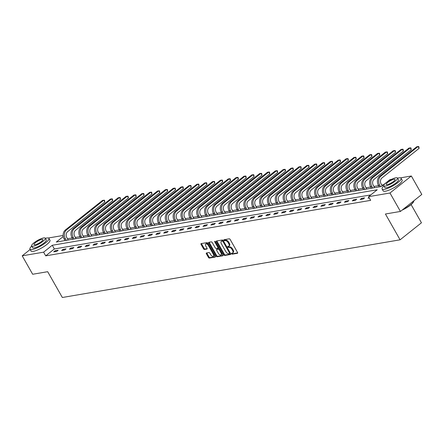 <?xml version="1.0" encoding="UTF-8"?>
<svg xmlns="http://www.w3.org/2000/svg" width="444" height="444" viewBox="0 0 444 444"><rect width="100%" height="100%" fill="white"/><g stroke="black" fill="none" stroke-linecap="round" stroke-linejoin="round"><path stroke-width="0.67" d="M231.579 253.735A0.599 0.322 -128.5 0 0 232.212 254.179L237.462 253.285A0.855 0.461 -128.5 0 0 237.59 253.23A0.855 0.461 -128.5 0 0 237.546 252.475L230.147 239.449A0.855 0.461 -128.5 0 0 229.243 238.811L223.992 239.71A0.599 0.322 -128.5 0 0 223.904 239.743A0.599 0.322 -128.5 0 0 223.931 240.276A0.599 0.322 -128.5 0 0 224.564 240.72L225.247 240.604A2.742 1.465 -128.5 0 1 228.144 242.652L228.76 243.734A2.742 1.465 -128.5 0 1 228.888 246.154A2.742 1.465 -128.5 0 1 228.494 246.32L227.811 246.437A0.599 0.322 -128.5 0 0 227.728 246.476A0.599 0.322 -128.5 0 0 227.755 247.003A0.599 0.322 -128.5 0 0 228.388 247.452L229.071 247.336A2.742 1.465 -128.5 0 1 231.968 249.378L232.584 250.466A2.742 1.465 -128.5 0 1 232.712 252.88A2.742 1.465 -128.5 0 1 232.317 253.052L231.635 253.169A0.599 0.322 -128.5 0 0 231.552 253.208A0.599 0.322 -128.5 0 0 231.579 253.735M232.079 253.091A0.599 0.322 -128.5 0 0 232.157 253.274A0.599 0.322 -128.5 0 0 232.789 253.718L237.69 252.886M224.431 239.632A0.599 0.322 -128.5 0 0 224.509 239.816A0.599 0.322 -128.5 0 0 225.141 240.26L225.824 240.143L225.247 240.604M228.255 246.365A0.599 0.322 -128.5 0 0 228.333 246.542A0.599 0.322 -128.5 0 0 228.965 246.992L229.648 246.875L229.071 247.336M206.46 252.98A0.855 0.461 -128.5 0 0 206.338 253.036A0.855 0.461 -128.5 0 0 206.377 253.79L208.452 257.442A0.855 0.461 -128.5 0 0 209.357 258.086L215.196 257.087A0.855 0.461 -128.5 0 0 215.318 257.032A0.855 0.461 -128.5 0 0 215.279 256.277L207.875 243.257A0.855 0.461 -128.5 0 0 206.971 242.613L201.138 243.612A0.855 0.461 -128.5 0 0 201.015 243.667A0.855 0.461 -128.5 0 0 201.054 244.422L203.563 248.834A0.855 0.461 -128.5 0 0 204.468 249.473L206.965 249.045A0.855 0.461 -128.5 0 0 207.087 248.995A0.855 0.461 -128.5 0 0 207.048 248.24L205.805 246.048A2.292 1.227 -128.5 0 1 205.7 244.028A2.292 1.227 -128.5 0 1 208.447 245.599L213.32 254.173A2.292 1.227 -128.5 0 1 213.425 256.194A2.292 1.227 -128.5 0 1 210.672 254.623L209.862 253.197A0.855 0.461 -128.5 0 0 208.958 252.558L206.46 252.98M400.494 177.855L411.333 176.002L421.8 194.433L400.444 211.444L385.431 214.008L400.088 239.81L62.338 297.497L47.68 271.695L32.667 274.259L22.2 255.827L30.137 249.506M400.444 211.444L389.971 193.012L368.564 196.67L377.222 189.771L52.264 245.271L43.606 252.17L22.2 255.827M370.762 194.922L54.357 248.962L45.699 255.855L370.662 200.355L368.564 196.67M45.699 255.855L43.606 252.17M223.832 254.817A0.855 0.461 -128.5 0 0 224.736 255.455L230.569 254.462A0.855 0.461 -128.5 0 0 230.691 254.406A0.855 0.461 -128.5 0 0 230.652 253.652L223.254 240.626A0.855 0.461 -128.5 0 0 222.344 239.988L216.511 240.987A0.855 0.461 -128.5 0 0 216.389 241.037A0.855 0.461 -128.5 0 0 216.428 241.791L223.832 254.817L224.409 254.357A0.855 0.461 -128.5 0 0 225.313 255L230.797 254.062M222.882 255.772L217.049 256.771A0.855 0.461 -128.5 0 1 216.139 256.133L208.741 243.107A0.855 0.461 -128.5 0 1 208.702 242.352A0.855 0.461 -128.5 0 1 208.824 242.296L211.322 241.875A0.855 0.461 -128.5 0 1 212.226 242.513L215.229 247.791A0.855 0.461 -128.5 0 0 216.134 248.435L217.788 248.152A0.855 0.461 -128.5 0 0 217.915 248.096A0.855 0.461 -128.5 0 0 217.871 247.341L214.752 241.841A0.599 0.322 -128.5 0 1 214.724 241.314A0.599 0.322 -128.5 0 1 215.44 241.725L222.966 254.967A0.855 0.461 -128.5 0 1 223.005 255.722A0.855 0.461 -128.5 0 1 222.882 255.772L223.082 255.611M400.088 239.81L421.45 222.799L411.1 204.579M368.986 197.408L367.998 198.191L369.303 197.969M364.602 197.869L361.583 198.385L360.139 199.534L363.159 199.017L364.602 197.869M356.748 199.212L353.724 199.728L352.281 200.877L355.305 200.361L356.748 199.212M348.89 200.555L345.865 201.071L344.422 202.22L347.447 201.704L348.89 200.555M341.031 201.892L338.012 202.409L336.569 203.563L339.588 203.047L341.031 201.892M333.178 203.235L330.153 203.752L328.71 204.9L331.735 204.384L333.178 203.235M325.319 204.579L322.294 205.095L320.851 206.244L323.876 205.727L325.319 204.579M317.46 205.922L314.441 206.438L312.998 207.587L316.017 207.071L317.46 205.922M309.607 207.265L306.582 207.781L305.139 208.93L308.158 208.414L309.607 207.265M301.748 208.602L298.723 209.118L297.28 210.273L300.305 209.757L301.748 208.602M293.889 209.945L290.87 210.462L289.427 211.61L292.446 211.094L293.889 209.945M286.03 211.288L283.011 211.805L281.568 212.954L284.587 212.437L286.03 211.288M278.177 212.632L275.152 213.148L273.709 214.297L276.734 213.78L278.177 212.632M270.318 213.975L267.299 214.491L265.856 215.64L268.875 215.124L270.318 213.975M262.459 215.312L259.44 215.828L257.997 216.977L261.017 216.461L262.459 215.312M254.606 216.655L251.582 217.172L250.139 218.32L253.163 217.804L254.606 216.655M246.747 217.998L243.723 218.515L242.28 219.663L245.304 219.147L246.747 217.998M238.889 219.342L235.869 219.858L234.426 221.007L237.446 220.49L238.889 219.342M231.035 220.679L228.011 221.195L226.568 222.35L229.592 221.834L231.035 220.679M223.177 222.022L220.152 222.538L218.709 223.687L221.734 223.171L223.177 222.022M215.318 223.365L212.299 223.881L210.856 225.03L213.875 224.514L215.318 223.365M207.465 224.708L204.44 225.225L202.997 226.373L206.022 225.857L207.465 224.708M199.606 226.052L196.581 226.568L195.138 227.717L198.163 227.2L199.606 226.052M191.747 227.389L188.728 227.905L187.285 229.06L190.304 228.543L191.747 227.389M183.888 228.732L180.869 229.248L179.426 230.397L182.445 229.881L183.888 228.732M176.035 230.075L173.01 230.591L171.567 231.74L174.592 231.224L176.035 230.075M168.176 231.418L165.157 231.935L163.714 233.083L166.733 232.567L168.176 231.418M160.317 232.761L157.298 233.278L155.855 234.426L158.874 233.91L160.317 232.761M152.464 234.099L149.439 234.615L147.996 235.764L151.021 235.248L152.464 234.099M144.605 235.442L141.586 235.958L140.138 237.107L143.162 236.591L144.605 235.442M136.746 236.785L133.727 237.301L132.284 238.45L135.303 237.934L136.746 236.785M128.893 238.128L125.868 238.644L124.425 239.793L127.45 239.277L128.893 238.128M121.034 239.466L118.01 239.982L116.567 241.136L119.591 240.62L121.034 239.466M113.176 240.809L110.156 241.325L108.713 242.474L111.733 241.958L113.176 240.809M105.322 242.152L102.298 242.668L100.855 243.817L103.879 243.301L105.322 242.152M97.464 243.495L94.439 244.011L92.996 245.16L96.021 244.644L97.464 243.495M89.605 244.838L86.586 245.354L85.143 246.503L88.162 245.987L89.605 244.838M81.746 246.176L78.727 246.692L77.284 247.846L80.303 247.33L81.746 246.176M73.893 247.519L70.868 248.035L69.425 249.184L72.45 248.668L73.893 247.519M66.034 248.862L63.015 249.378L61.572 250.527L64.591 250.011L66.034 248.862M58.175 250.205L55.156 250.721L53.713 251.87L56.732 251.354L58.175 250.205M383.461 184.804L381.768 185.093M378.599 185.636L373.909 186.436M370.74 186.98L366.056 187.779M362.887 188.323L358.197 189.122M355.028 189.66L350.338 190.465M347.169 191.003L342.485 191.802M339.31 192.346L334.626 193.146M331.457 193.689L326.767 194.489M323.598 195.033L318.914 195.832M315.74 196.37L311.055 197.175M307.886 197.713L303.197 198.512M300.027 199.056L295.338 199.856M292.169 200.399L287.484 201.199M284.315 201.737L279.626 202.542M276.457 203.08L271.767 203.879M268.598 204.423L263.914 205.222M260.745 205.766L256.055 206.565M252.886 207.109L248.196 207.909M245.027 208.447L240.343 209.252M237.174 209.79L232.484 210.589M229.315 211.133L224.625 211.932M221.456 212.476L216.772 213.275M213.597 213.819L208.913 214.619M205.744 215.157L201.054 215.962M197.885 216.5L193.201 217.299M190.026 217.843L185.342 218.642M182.173 219.186L177.483 219.985M174.314 220.524L169.625 221.328M166.456 221.867L161.771 222.666M158.602 223.21L153.913 224.009M150.744 224.553L146.054 225.352M142.885 225.896L138.201 226.695M135.032 227.234L130.342 228.038M127.173 228.577L122.483 229.376M119.314 229.92L114.63 230.719M111.455 231.263L106.771 232.062M103.602 232.606L98.912 233.405M95.743 233.944L91.059 234.748M87.884 235.287L83.2 236.086M80.031 236.63L75.341 237.429M72.172 237.973L67.482 238.772M411.333 176.002L389.971 193.012M48.335 238.001L63.131 235.47M386.313 182.534L389.926 179.659L391.392 179.409M63.248 236.524L56.305 242.058L381.268 186.558L385.88 182.884M54.357 248.962L52.264 245.271M361.583 198.385L362.049 199.206M353.724 199.728L354.19 200.549M345.865 201.071L346.337 201.892M338.012 202.409L338.478 203.235M330.153 203.752L330.619 204.579M322.294 205.095L322.766 205.916M314.441 206.438L314.907 207.259M306.582 207.781L307.048 208.602M298.723 209.118L299.195 209.945M290.87 210.462L291.336 211.283M283.011 211.805L283.477 212.626M275.152 213.148L275.624 213.969M267.299 214.491L267.765 215.312M259.44 215.828L259.907 216.655M251.582 217.172L252.048 217.993M243.723 218.515L244.194 219.336M235.869 219.858L236.336 220.679M228.011 221.195L228.477 222.022M220.152 222.538L220.624 223.365M212.299 223.881L212.765 224.703M204.44 225.225L204.906 226.046M196.581 226.568L197.053 227.389M188.728 227.905L189.194 228.732M180.869 229.248L181.335 230.075M173.01 230.591L173.482 231.413M165.157 231.935L165.623 232.756M157.298 233.278L157.764 234.099M149.439 234.615L149.906 235.442M141.586 235.958L142.052 236.78M133.727 237.301L134.193 238.123M125.868 238.644L126.335 239.466M118.01 239.982L118.481 240.809M110.156 241.325L110.623 242.152M102.298 242.668L102.764 243.49M94.439 244.011L94.911 244.833M86.586 245.354L87.052 246.176M78.727 246.692L79.193 247.519M70.868 248.035L71.34 248.862M63.015 249.378L63.481 250.2M55.156 250.721L55.622 251.543M232.712 252.88L233.289 252.42A2.742 1.465 -128.5 0 0 233.161 250.005L232.584 250.466M229.648 246.875A2.742 1.465 -128.5 0 1 232.545 248.923L233.161 250.005M228.888 246.154L229.465 245.693A2.742 1.465 -128.5 0 0 229.337 243.279L228.76 243.734M225.824 240.143A2.742 1.465 -128.5 0 1 228.721 242.191L229.337 243.279M216.861 240.926A0.855 0.461 -128.5 0 0 217.005 241.336L224.409 254.357M229.448 253.541A0.599 0.322 -128.5 0 0 229.537 253.502A0.599 0.322 -128.5 0 0 229.509 252.975L223.01 241.542A0.599 0.322 -128.5 0 0 222.377 241.098L221.661 241.22A2.742 1.465 -128.5 0 0 221.267 241.386A2.742 1.465 -128.5 0 0 221.395 243.8L225.835 251.62A2.742 1.465 -128.5 0 0 228.732 253.663L229.448 253.541M229.592 253.43L230.025 253.08A0.599 0.322 -128.5 0 0 230.114 253.047A0.599 0.322 -128.5 0 0 230.186 252.836M223.343 240.787A0.599 0.322 -128.5 0 0 222.955 240.637L222.377 241.098M221.267 241.386L221.845 240.926A2.742 1.465 -128.5 0 1 222.239 240.759L222.955 240.637M223.11 255.372L217.627 256.31L217.049 256.771M209.174 242.241A0.855 0.461 -128.5 0 0 209.318 242.646L216.716 255.672A0.855 0.461 -128.5 0 0 217.627 256.31M218.365 247.691A0.855 0.461 -128.5 0 0 218.492 247.635A0.855 0.461 -128.5 0 0 218.592 247.269M218.343 253.274A2.292 1.227 -128.5 0 0 221.095 254.845A2.292 1.227 -128.5 0 0 220.984 252.825L219.269 249.8A0.855 0.461 -128.5 0 0 218.365 249.162L216.711 249.445A0.855 0.461 -128.5 0 0 216.589 249.5A0.855 0.461 -128.5 0 0 216.628 250.255L218.343 253.274M221.095 254.845L221.673 254.384A2.292 1.227 -128.5 0 0 221.85 253.008M219.564 248.979A0.855 0.461 -128.5 0 0 218.942 248.701L218.365 249.162M217.083 249.145A0.855 0.461 -128.5 0 1 217.166 249.04A0.855 0.461 -128.5 0 1 217.288 248.984L218.942 248.701M213.425 256.194L214.002 255.733A2.292 1.227 -128.5 0 0 214.186 254.357M208.597 244.522A2.292 1.227 -128.5 0 0 206.277 243.573L205.7 244.028M201.487 243.551A0.855 0.461 -128.5 0 0 201.632 243.961L204.14 248.374A0.855 0.461 -128.5 0 0 205.045 249.012L207.193 248.646M206.81 252.925A0.855 0.461 -128.5 0 0 206.954 253.33L209.03 256.987A0.855 0.461 -128.5 0 0 209.934 257.625L215.418 256.688M382.184 185.825L381.124 183.966A4.368 3.541 -99.7 0 1 381.918 177.983L419.125 148.346L418.076 146.503L380.874 176.135A6.549 5.311 80.3 0 0 379.681 185.115L380.569 186.674M419.125 148.346L418.764 146.526L416.816 146.72L379.614 176.351A6.549 5.311 80.3 0 0 378.427 185.331L379.309 186.891M402.747 209.612A10.911 2.603 -29.6 0 0 413.753 201.226L413.647 201.559A10.65 2.542 150.4 0 1 402.125 210.106M413.753 201.226A10.911 2.603 -29.6 0 0 413.808 200.799M383.86 185.942A10.911 2.603 -29.6 0 0 382.101 189.022A10.911 2.603 -29.6 0 0 384.371 189.377A10.911 2.603 -29.6 0 0 395.549 184.249A10.911 2.603 -29.6 0 0 401.076 178.238A10.911 2.603 -29.6 0 0 398.801 177.883A10.911 2.603 -29.6 0 0 397.53 178.177M382.101 189.022L383.144 190.864A10.911 2.603 -29.6 0 0 385.42 191.22A10.911 2.603 -29.6 0 0 396.592 186.092A10.911 2.603 -29.6 0 0 402.125 180.081L401.076 178.238M397.458 178.055L398.418 179.748A7.859 1.876 150.4 0 1 394.439 184.077A7.859 1.876 150.4 0 1 386.391 187.768A7.859 1.876 150.4 0 1 384.754 187.512L383.794 185.814A7.859 1.876 -29.6 0 0 385.431 186.075A7.859 1.876 -29.6 0 0 393.473 182.384A7.859 1.876 -29.6 0 0 397.458 178.055A7.859 1.876 -29.6 0 0 395.82 177.794A7.859 1.876 -29.6 0 0 387.773 181.485A7.859 1.876 -29.6 0 0 383.794 185.814M393.972 179.271A5.062 1.21 -29.6 0 0 388.789 181.646A5.062 1.21 -29.6 0 0 386.219 184.438A5.062 1.21 -29.6 0 0 387.279 184.604A5.062 1.21 -29.6 0 0 392.463 182.223A5.062 1.21 -29.6 0 0 395.027 179.432A5.062 1.21 -29.6 0 0 393.972 179.271M31.707 246.087A10.911 2.603 -29.6 0 0 29.942 249.167A10.911 2.603 -29.6 0 0 32.212 249.522A10.911 2.603 -29.6 0 0 43.39 244.394A10.911 2.603 -29.6 0 0 48.918 238.384A10.911 2.603 -29.6 0 0 46.648 238.028A10.911 2.603 -29.6 0 0 45.371 238.323M29.942 249.167L30.986 251.01A10.911 2.603 -29.6 0 0 33.261 251.365A10.911 2.603 -29.6 0 0 44.433 246.237A10.911 2.603 -29.6 0 0 49.967 240.226L48.918 238.384M45.299 238.2L46.259 239.893A7.859 1.876 150.4 0 1 42.28 244.222A7.859 1.876 150.4 0 1 34.232 247.913A7.859 1.876 150.4 0 1 32.595 247.658L31.635 245.959A7.859 1.876 -29.6 0 0 33.272 246.22A7.859 1.876 -29.6 0 0 41.314 242.529A7.859 1.876 -29.6 0 0 45.299 238.2A7.859 1.876 -29.6 0 0 43.662 237.94A7.859 1.876 -29.6 0 0 35.614 241.63A7.859 1.876 -29.6 0 0 31.635 245.959M41.814 239.416A5.062 1.21 -29.6 0 0 36.63 241.791A5.062 1.21 -29.6 0 0 34.066 244.583A5.062 1.21 -29.6 0 0 35.12 244.749A5.062 1.21 -29.6 0 0 40.304 242.369A5.062 1.21 -29.6 0 0 42.868 239.577A5.062 1.21 -29.6 0 0 41.814 239.416M374.625 187.69L373.271 185.309A4.368 3.541 -99.7 0 1 374.064 179.321L411.266 149.689L410.217 147.846L373.016 177.478A6.549 5.311 80.3 0 0 371.828 186.458L372.71 188.017M411.266 149.689L410.905 147.869L408.957 148.063L371.756 177.694A6.549 5.311 80.3 0 0 370.568 186.674L371.45 188.228M366.766 189.033L365.412 186.652A4.368 3.541 -99.7 0 1 366.206 180.664L403.407 151.032L402.364 149.19L365.157 178.821A6.549 5.311 80.3 0 0 363.969 187.801L364.857 189.36M403.407 151.032L403.047 149.206L401.104 149.4L363.897 179.037A6.549 5.311 80.3 0 0 362.709 188.012L363.597 189.571M358.907 190.376L357.553 187.99A4.368 3.541 -99.7 0 1 358.347 182.007L395.554 152.375L394.505 150.533L357.303 180.164A6.549 5.311 80.3 0 0 356.11 189.138L356.998 190.698M395.554 152.375L395.193 150.549L393.245 150.744L356.044 180.381A6.549 5.311 80.3 0 0 354.856 189.355L355.738 190.914M351.054 191.714L349.7 189.333A4.368 3.541 -99.7 0 1 350.488 183.35L387.695 153.713L386.646 151.87L349.445 181.507A6.549 5.311 80.3 0 0 348.257 190.482L349.139 192.041M387.695 153.713L387.335 151.892L385.386 152.087L348.185 181.718A6.549 5.311 80.3 0 0 346.997 190.698L347.88 192.258M343.195 193.057L341.841 190.676A4.368 3.541 -99.7 0 1 342.635 184.693L379.836 155.056L378.793 153.213L341.586 182.845A6.549 5.311 80.3 0 0 340.398 191.825L341.286 193.384M379.836 155.056L379.476 153.236L377.533 153.43L340.326 183.061A6.549 5.311 80.3 0 0 339.138 192.041L340.026 193.601M335.337 194.4L333.982 192.019A4.368 3.541 -99.7 0 1 334.776 186.03L371.983 156.399L370.934 154.556L333.727 184.188A6.549 5.311 80.3 0 0 332.539 193.168L333.427 194.727M371.983 156.399L371.622 154.573L369.674 154.773L332.473 184.404A6.549 5.311 80.3 0 0 331.28 193.384L332.168 194.938M327.478 195.743L326.129 193.356A4.368 3.541 -99.7 0 1 326.917 187.374L364.124 157.742L363.075 155.899L325.874 185.531A6.549 5.311 80.3 0 0 324.686 194.511L325.569 196.065M364.124 157.742L363.764 155.916L361.816 156.11L324.614 185.747A6.549 5.311 80.3 0 0 323.426 194.722L324.309 196.281M319.625 197.081L318.27 194.7A4.368 3.541 -99.7 0 1 319.064 188.717L356.266 159.085L355.217 157.237L318.015 186.874A6.549 5.311 80.3 0 0 316.827 195.848L317.715 197.408M356.266 159.085L355.905 157.259L353.962 157.454L316.755 187.091A6.549 5.311 80.3 0 0 315.567 196.065L316.455 197.624M311.766 198.424L310.411 196.043A4.368 3.541 -99.7 0 1 311.205 190.06L348.407 160.423L347.363 158.58L310.156 188.217A6.549 5.311 80.3 0 0 308.969 197.192L309.856 198.751M348.407 160.423L348.052 158.602L346.104 158.797L308.902 188.428A6.549 5.311 80.3 0 0 307.709 197.408L308.597 198.968M303.907 199.767L302.558 197.386A4.368 3.541 -99.7 0 1 303.346 191.397L340.554 161.766L339.505 159.923L302.303 189.555A6.549 5.311 80.3 0 0 301.115 198.535L301.998 200.094M340.554 161.766L340.193 159.945L338.245 160.14L301.043 189.771A6.549 5.311 80.3 0 0 299.855 198.751L300.738 200.311M296.054 201.11L294.699 198.729A4.368 3.541 -99.7 0 1 295.493 192.74L332.695 163.109L331.646 161.266L294.444 190.898A6.549 5.311 80.3 0 0 293.256 199.878L294.139 201.437M332.695 163.109L332.334 161.283L330.392 161.483L293.184 191.114A6.549 5.311 80.3 0 0 291.997 200.089L292.885 201.648M288.195 202.453L286.841 200.066A4.368 3.541 -99.7 0 1 287.634 194.084L324.836 164.452L323.793 162.609L286.585 192.241A6.549 5.311 80.3 0 0 285.398 201.221L286.286 202.775M324.836 164.452L324.475 162.626L322.533 162.82L285.326 192.457A6.549 5.311 80.3 0 0 284.138 201.432L285.026 202.991M280.336 203.79L278.987 201.41A4.368 3.541 -99.7 0 1 279.776 195.427L316.983 165.79L315.934 163.947L278.732 193.584A6.549 5.311 80.3 0 0 277.539 202.558L278.427 204.118M316.983 165.79L316.622 163.969L314.674 164.163L277.472 193.795A6.549 5.311 80.3 0 0 276.285 202.775L277.167 204.334M272.483 205.134L271.129 202.753A4.368 3.541 -99.7 0 1 271.922 196.77L309.124 167.133L308.075 165.29L270.873 194.927A6.549 5.311 80.3 0 0 269.686 203.901L270.568 205.461M309.124 167.133L308.763 165.312L306.815 165.507L269.613 195.138A6.549 5.311 80.3 0 0 268.426 204.118L269.308 205.677M264.624 206.477L263.27 204.096A4.368 3.541 -99.7 0 1 264.063 198.107L301.265 168.476L300.222 166.633L263.014 196.265A6.549 5.311 80.3 0 0 261.827 205.245L262.715 206.804M301.265 168.476L300.904 166.655L298.962 166.85L261.755 196.481A6.549 5.311 80.3 0 0 260.567 205.461L261.455 207.021M256.765 207.82L255.411 205.439A4.368 3.541 -99.7 0 1 256.205 199.45L293.412 169.819L292.363 167.976L255.161 197.608A6.549 5.311 80.3 0 0 253.968 206.588L254.856 208.147M293.412 169.819L293.051 167.993L291.103 168.193L253.901 197.824A6.549 5.311 80.3 0 0 252.714 206.799L253.596 208.358M248.912 209.163L247.558 206.776A4.368 3.541 -99.7 0 1 248.346 200.793L285.553 171.162L284.504 169.319L247.302 198.951A6.549 5.311 80.3 0 0 246.115 207.925L246.997 209.485M285.553 171.162L285.192 169.336L283.244 169.53L246.043 199.167A6.549 5.311 80.3 0 0 244.855 208.142L245.737 209.701M241.053 210.5L239.699 208.119A4.368 3.541 -99.7 0 1 240.493 202.137L277.694 172.5L276.651 170.657L239.444 200.294A6.549 5.311 80.3 0 0 238.256 209.268L239.144 210.828M277.694 172.5L277.334 170.679L275.391 170.873L238.184 200.505A6.549 5.311 80.3 0 0 236.996 209.485L237.884 211.044M233.194 211.844L231.84 209.463A4.368 3.541 -99.7 0 1 232.634 203.48L269.841 173.843L268.792 172L231.585 201.632A6.549 5.311 80.3 0 0 230.397 210.611L231.285 212.171M269.841 173.843L269.48 172.022L267.532 172.217L230.331 201.848A6.549 5.311 80.3 0 0 229.137 210.828L230.025 212.387M225.341 213.187L223.987 210.806A4.368 3.541 -99.7 0 1 224.775 204.817L261.982 175.186L260.933 173.343L223.732 202.975A6.549 5.311 80.3 0 0 222.544 211.954L223.426 213.514M261.982 175.186L261.621 173.36L259.673 173.56L222.472 203.191A6.549 5.311 80.3 0 0 221.284 212.171L222.167 213.725M217.482 214.53L216.128 212.143A4.368 3.541 -99.7 0 1 216.922 206.16L254.123 176.529L253.08 174.686L215.873 204.318A6.549 5.311 80.3 0 0 214.685 213.298L215.573 214.852M254.123 176.529L253.763 174.703L251.82 174.897L214.613 204.534A6.549 5.311 80.3 0 0 213.425 213.509L214.313 215.068M209.624 215.867L208.269 213.486A4.368 3.541 -99.7 0 1 209.063 207.503L246.265 177.872L245.221 176.024L208.014 205.661A6.549 5.311 80.3 0 0 206.826 214.635L207.714 216.195M246.265 177.872L245.909 176.046L243.961 176.24L206.76 205.877A6.549 5.311 80.3 0 0 205.566 214.852L206.454 216.411M201.765 217.21L200.416 214.829A4.368 3.541 -99.7 0 1 201.204 208.847L238.411 179.209L237.362 177.367L200.161 207.004A6.549 5.311 80.3 0 0 198.973 215.978L199.856 217.538M238.411 179.209L238.051 177.389L236.103 177.583L198.901 207.215A6.549 5.311 80.3 0 0 197.713 216.195L198.596 217.754M193.911 218.553L192.557 216.173A4.368 3.541 -99.7 0 1 193.351 210.184L230.553 180.553L229.504 178.71L192.302 208.341A6.549 5.311 80.3 0 0 191.114 217.321L191.997 218.881M230.553 180.553L230.192 178.732L228.249 178.926L191.042 208.558A6.549 5.311 80.3 0 0 189.854 217.538L190.742 219.097M186.053 219.897L184.698 217.516A4.368 3.541 -99.7 0 1 185.492 211.527L222.694 181.896L221.65 180.053L184.443 209.685A6.549 5.311 80.3 0 0 183.255 218.664L184.143 220.224M222.694 181.896L222.333 180.07L220.391 180.27L183.183 209.901A6.549 5.311 80.3 0 0 181.996 218.875L182.884 220.435M178.194 221.24L176.845 218.853A4.368 3.541 -99.7 0 1 177.633 212.87L214.841 183.239L213.792 181.396L176.59 211.028A6.549 5.311 80.3 0 0 175.402 220.008L176.285 221.562M214.841 183.239L214.48 181.413L212.532 181.607L175.33 211.244A6.549 5.311 80.3 0 0 174.142 220.218L175.025 221.778M170.341 222.577L168.986 220.196A4.368 3.541 -99.7 0 1 169.78 214.213L206.982 184.576L205.933 182.734L168.731 212.371A6.549 5.311 80.3 0 0 167.543 221.345L168.426 222.905M206.982 184.576L206.621 182.756L204.673 182.95L167.471 212.582A6.549 5.311 80.3 0 0 166.284 221.562L167.172 223.121M162.482 223.92L161.128 221.539A4.368 3.541 -99.7 0 1 161.921 215.556L199.123 185.919L198.079 184.077L160.872 213.714A6.549 5.311 80.3 0 0 159.685 222.688L160.573 224.248M199.123 185.919L198.762 184.099L196.82 184.293L159.612 213.925A6.549 5.311 80.3 0 0 158.425 222.905L159.313 224.464M154.623 225.263L153.269 222.882A4.368 3.541 -99.7 0 1 154.062 216.894L191.27 187.263L190.221 185.42L153.019 215.051A6.549 5.311 80.3 0 0 151.826 224.031L152.714 225.591M191.27 187.263L190.909 185.442L188.961 185.636L151.759 215.268A6.549 5.311 80.3 0 0 150.572 224.248L151.454 225.807M146.77 226.607L145.416 224.226A4.368 3.541 -99.7 0 1 146.209 218.237L183.411 188.606L182.362 186.763L145.16 216.394A6.549 5.311 80.3 0 0 143.973 225.374L144.855 226.934M183.411 188.606L183.05 186.78L181.102 186.98L143.9 216.611A6.549 5.311 80.3 0 0 142.713 225.585L143.595 227.145M138.911 227.95L137.557 225.563A4.368 3.541 -99.7 0 1 138.35 219.58L175.552 189.949L174.509 188.106L137.301 217.738A6.549 5.311 80.3 0 0 136.114 226.712L137.002 228.272M175.552 189.949L175.191 188.123L173.249 188.317L136.042 217.954A6.549 5.311 80.3 0 0 134.854 226.928L135.742 228.488M131.052 229.287L129.698 226.906A4.368 3.541 -99.7 0 1 130.492 220.923L167.699 191.286L166.65 189.444L129.448 219.081A6.549 5.311 80.3 0 0 128.255 228.055L129.143 229.615M167.699 191.286L167.338 189.466L165.39 189.66L128.188 219.292A6.549 5.311 80.3 0 0 126.995 228.272L127.883 229.831M123.199 230.63L121.845 228.249A4.368 3.541 -99.7 0 1 122.633 222.266L159.84 192.629L158.791 190.787L121.589 220.418A6.549 5.311 80.3 0 0 120.402 229.398L121.284 230.958M159.84 192.629L159.479 190.809L157.531 191.003L120.33 220.635A6.549 5.311 80.3 0 0 119.142 229.615L120.024 231.174M115.34 231.973L113.986 229.592A4.368 3.541 -99.7 0 1 114.78 223.604L151.981 193.973L150.938 192.13L113.731 221.761A6.549 5.311 80.3 0 0 112.543 230.741L113.431 232.301M151.981 193.973L151.62 192.147L149.678 192.346L112.471 221.978A6.549 5.311 80.3 0 0 111.283 230.958L112.171 232.512M107.481 233.316L106.127 230.93A4.368 3.541 -99.7 0 1 106.921 224.947L144.122 195.316L143.079 193.473L105.872 223.104A6.549 5.311 80.3 0 0 104.684 232.084L105.572 233.644M144.122 195.316L143.767 193.49L141.819 193.684L104.618 223.321A6.549 5.311 80.3 0 0 103.424 232.295L104.312 233.855M99.623 234.654L98.274 232.273A4.368 3.541 -99.7 0 1 99.062 226.29L136.269 196.659L135.22 194.811L98.019 224.448A6.549 5.311 80.3 0 0 96.831 233.422L97.713 234.981M136.269 196.659L135.908 194.833L133.96 195.027L96.759 224.664A6.549 5.311 80.3 0 0 95.571 233.638L96.453 235.198M91.769 235.997L90.415 233.616A4.368 3.541 -99.7 0 1 91.209 227.633L128.41 197.996L127.361 196.154L90.16 225.791A6.549 5.311 80.3 0 0 88.972 234.765L89.855 236.325M128.41 197.996L128.05 196.176L126.107 196.37L88.9 226.002A6.549 5.311 80.3 0 0 87.712 234.981L88.6 236.541M83.91 237.34L82.556 234.959A4.368 3.541 -99.7 0 1 83.35 228.971L120.552 199.339L119.508 197.497L82.301 227.128A6.549 5.311 80.3 0 0 81.113 236.108L82.001 237.668M120.552 199.339L120.196 197.519L118.248 197.713L81.041 227.345A6.549 5.311 80.3 0 0 79.853 236.325L80.741 237.884M76.052 238.683L74.703 236.302A4.368 3.541 -99.7 0 1 75.491 230.314L112.698 200.682L111.649 198.84L74.448 228.471A6.549 5.311 80.3 0 0 73.26 237.451L74.142 239.011M112.698 200.682L112.338 198.857L110.39 199.056L73.188 228.688A6.549 5.311 80.3 0 0 72 237.662L72.883 239.222M68.198 240.026L66.844 237.64A4.368 3.541 -99.7 0 1 67.638 231.657L104.84 202.026L103.791 200.183L66.589 229.814A6.549 5.311 80.3 0 0 65.401 238.794L66.284 240.348M104.84 202.026L104.479 200.2L102.536 200.394L65.329 230.031A6.549 5.311 80.3 0 0 64.141 239.005L65.029 240.565M232.789 253.718L232.212 254.179M225.141 240.26L224.564 240.72M228.965 246.992L228.388 247.452M232.545 248.923L231.968 249.378M228.721 242.191L228.144 242.652M217.005 241.336L216.428 241.791M225.313 255L224.736 255.455M230.031 252.558L229.509 252.975M223.537 241.125L223.01 241.542M222.239 240.759L221.661 241.22M216.716 255.672L216.139 256.133M209.318 242.646L208.741 243.107M218.398 246.925L217.871 247.341M215.229 241.458L214.752 241.841M221.512 252.408L220.984 252.825M219.791 249.384L219.269 249.8M217.288 248.984L216.711 249.445M213.842 253.757L213.32 254.173M208.974 245.182L208.447 245.599M205.045 249.012L204.468 249.473M204.14 248.374L203.563 248.834M201.632 243.961L201.054 244.422M209.934 257.625L209.357 258.086M209.03 256.987L208.452 257.442M206.954 253.33L206.377 253.79M379.681 185.115L378.427 185.331M380.874 176.135L379.614 176.351M371.828 186.458L370.568 186.674M373.016 177.478L371.756 177.694M363.969 187.801L362.709 188.012M365.157 178.821L363.897 179.037M356.11 189.138L354.856 189.355M357.303 180.164L356.044 180.381M348.257 190.482L346.997 190.698M349.445 181.507L348.185 181.718M340.398 191.825L339.138 192.041M341.586 182.845L340.326 183.061M332.539 193.168L331.28 193.384M333.727 184.188L332.473 184.404M324.686 194.511L323.426 194.722M325.874 185.531L324.614 185.747M316.827 195.848L315.567 196.065M318.015 186.874L316.755 187.091M308.969 197.192L307.709 197.408M310.156 188.217L308.902 188.428M301.115 198.535L299.855 198.751M302.303 189.555L301.043 189.771M293.256 199.878L291.997 200.089M294.444 190.898L293.184 191.114M285.398 201.221L284.138 201.432M286.585 192.241L285.326 192.457M277.539 202.558L276.285 202.775M278.732 193.584L277.472 193.795M269.686 203.901L268.426 204.118M270.873 194.927L269.613 195.138M261.827 205.245L260.567 205.461M263.014 196.265L261.755 196.481M253.968 206.588L252.714 206.799M255.161 197.608L253.901 197.824M246.115 207.925L244.855 208.142M247.302 198.951L246.043 199.167M238.256 209.268L236.996 209.485M239.444 200.294L238.184 200.505M230.397 210.611L229.137 210.828M231.585 201.632L230.331 201.848M222.544 211.954L221.284 212.171M223.732 202.975L222.472 203.191M214.685 213.298L213.425 213.509M215.873 204.318L214.613 204.534M206.826 214.635L205.566 214.852M208.014 205.661L206.76 205.877M198.973 215.978L197.713 216.195M200.161 207.004L198.901 207.215M191.114 217.321L189.854 217.538M192.302 208.341L191.042 208.558M183.255 218.664L181.996 218.875M184.443 209.685L183.183 209.901M175.402 220.008L174.142 220.218M176.59 211.028L175.33 211.244M167.543 221.345L166.284 221.562M168.731 212.371L167.471 212.582M159.685 222.688L158.425 222.905M160.872 213.714L159.612 213.925M151.826 224.031L150.572 224.248M153.019 215.051L151.759 215.268M143.973 225.374L142.713 225.585M145.16 216.394L143.9 216.611M136.114 226.712L134.854 226.928M137.301 217.738L136.042 217.954M128.255 228.055L126.995 228.272M129.448 219.081L128.188 219.292M120.402 229.398L119.142 229.615M121.589 220.418L120.33 220.635M112.543 230.741L111.283 230.958M113.731 221.761L112.471 221.978M104.684 232.084L103.424 232.295M105.872 223.104L104.618 223.321M96.831 233.422L95.571 233.638M98.019 224.448L96.759 224.664M88.972 234.765L87.712 234.981M90.16 225.791L88.9 226.002M81.113 236.108L79.853 236.325M82.301 227.128L81.041 227.345M73.26 237.451L72 237.662M74.448 228.471L73.188 228.688M65.401 238.794L64.141 239.005M66.589 229.814L65.329 230.031M230.114 253.047L229.537 253.502M218.492 247.635L217.915 248.096M217.166 249.04L216.589 249.5"/></g></svg>
